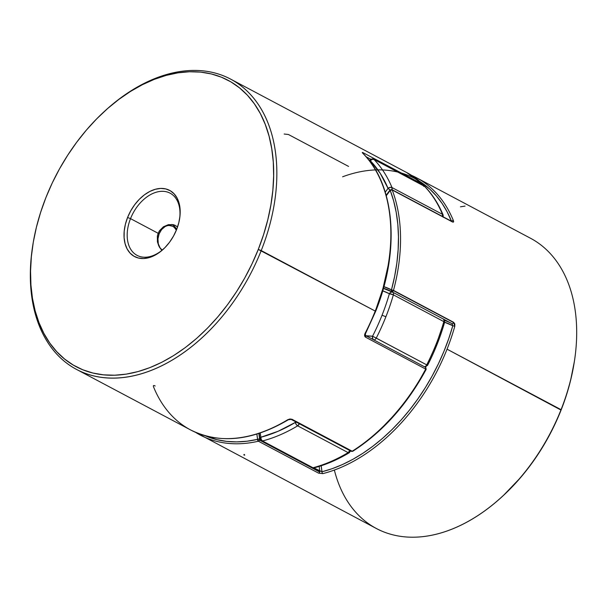 <?xml version="1.0" encoding="UTF-8"?>
<svg xmlns="http://www.w3.org/2000/svg" width="607" height="607" viewBox="0 0 607 607"><rect width="100%" height="100%" fill="white"/><g stroke="black" fill="none" stroke-linecap="round" stroke-linejoin="round"><path stroke-width="0.91" d="M159.14 233.816L158.108 233.414L159.14 233.816L157.957 238.824L158.29 243.771L160.073 247.914L162.228 250.107A13.179 9.735 -76.3 0 1 159.14 233.816A13.179 9.735 -76.3 0 1 176.356 230.167L174.285 227.42L172.676 226.282L168.966 225.44L167.016 225.766L165.096 226.578L161.644 229.514L159.14 233.816M171.758 224.438A14.674 10.835 -76.3 0 1 176.607 229.545A14.674 10.835 103.7 0 0 171.758 224.438M460.447 206.812L465.061 206.092M258.415 441.221L318.584 473.149A1.464 0.971 -62 0 0 319.714 472.034L259.546 440.105A1.464 0.971 118 0 1 258.415 441.221A164.33 108.919 118 0 1 200.272 435.075A164.33 108.919 118 0 1 195.53 432.321A164.33 108.919 -62 0 0 200.401 435.143A164.33 108.919 -62 0 0 258.415 441.221L259.546 440.105L319.714 472.034A1.464 0.971 118 0 1 318.584 473.149L258.415 441.221A1.464 0.956 -103 0 1 257.611 439.354L256.89 434.088A111.02 73.584 -62 0 0 257.611 439.354A1.464 0.827 -9.4 0 1 259.667 439.187A109.556 72.612 118 0 1 258.901 433.459A109.556 72.612 118 0 0 259.667 439.187A1.464 0.971 118 0 1 259.546 440.105L259.667 439.187L257.611 439.354L258.415 441.221M383.412 286.489L391.477 289.865L391.765 291.679A109.556 72.612 118 0 0 383.449 288.234A109.556 72.612 118 0 1 391.765 291.679L451.934 323.607A1.464 0.971 -62 0 0 453.581 322.545L393.412 290.616A1.464 0.971 118 0 1 391.765 291.679L451.934 323.607A109.556 72.612 -62 0 0 444.499 320.45A109.556 72.612 118 0 1 451.934 323.607L452.799 325.731L448.785 338.531L443.99 351.225L438.451 363.707L432.199 375.9L425.287 387.714L417.76 399.065L409.672 409.877L401.083 420.067L392.046 429.559L382.63 438.3L372.895 446.213L362.925 453.254L352.781 459.37L342.53 464.514L332.257 468.657L322.021 471.753L321.179 465.774A108.084 71.641 -62 0 0 322.021 471.753A1.464 0.941 75.8 0 0 322.848 473.619L318.584 473.149L322.848 473.619A164.33 108.919 -62 0 0 447.048 349.177L561.073 410.104A162.092 107.431 -62 0 0 574.252 362.106L574.419 361.021A164.33 108.919 118 0 1 561.058 409.679A164.33 108.919 -62 0 0 530.442 238.217L416.432 177.714A164.33 108.919 118 0 1 453.452 220.751L453.52 221.995L452.382 221.927L392.213 189.999A164.33 108.919 118 0 1 393.488 290.389L453.657 322.317L454.81 323.948L454.795 326.278A164.33 108.919 118 0 1 447.048 349.177A164.33 108.919 118 0 1 322.848 473.619A1.464 0.941 -104.2 0 1 322.021 471.753L313.827 467.929L319.836 471.115A1.464 0.971 118 0 1 319.714 472.034A1.464 0.971 -62 0 0 319.836 471.115A109.556 72.612 118 0 1 319.183 466.411A109.556 72.612 -62 0 0 319.836 471.115M411.5 175.332A164.33 108.919 118 0 1 416.432 177.714L411.485 175.324M195.515 432.313L376.386 528.53A164.33 108.919 -62 0 0 561.058 409.679L447.048 349.177A164.33 108.919 -62 0 0 454.795 326.278L453.657 322.317L393.488 290.389A164.33 108.919 -62 0 0 392.213 189.999A1.464 0.971 -62 0 0 391.872 189.596A1.464 0.971 118 0 1 392.213 189.999L452.382 221.927A1.464 0.971 -62 0 0 452.048 221.525L391.872 189.596L389.99 190.044L386.272 195.712A111.02 73.584 -62 0 0 390.218 190.378L390.02 190.15M419.839 181.455L429.824 189.149L436.319 195.864L442.108 203.466L447.177 211.919L451.426 221.198M444.309 322.12L452.799 325.731A108.084 71.641 -62 0 0 444.635 322.218M574.275 361.977L570.58 380.43L566.361 395.324L561.073 410.104L554.76 424.634L547.484 438.778L539.312 452.397L530.328 465.357L520.624 477.534L503.415 495.471M502.733 496.109L503.544 495.358A162.092 107.431 -62 0 0 561.073 410.104L561.058 409.679A164.33 108.919 118 0 1 502.733 496.109A164.33 108.919 118 0 1 334.358 470.061M321.543 471.685L322.021 471.753A162.866 107.947 118 0 0 452.799 325.731L454.795 326.278L452.799 325.731L451.934 323.607A1.464 0.971 118 0 0 453.581 322.545A1.464 0.971 -62 0 0 453.657 322.317A1.464 0.971 118 0 1 453.581 322.545L393.488 290.389L391.477 289.865L393.488 290.389A1.464 0.971 118 0 1 393.412 290.616L391.765 291.679A1.464 1.1 -62.2 0 1 391.477 289.865L394.633 276.352L396.864 262.945L398.139 249.743L398.458 236.851L397.82 224.37L396.219 212.404L393.677 201.046L390.218 190.378L392.213 189.999A1.464 0.948 159.2 0 0 390.218 190.378A162.866 107.947 118 0 1 391.477 289.865A111.02 73.584 -62 0 0 383.882 286.648M260.084 439.407L259.667 439.187L260.084 439.407M205.272 435.796L216.836 439.658L226.525 441.372L236.601 441.896L246.988 441.221L257.611 439.354A162.866 107.947 118 0 1 205.272 435.796M452.025 221.517A1.464 0.971 118 0 1 452.382 221.927C453.528 222.405 453.884 222.01 453.452 220.751A1.464 0.964 157.9 0 0 451.464 221.145L451.471 221.221M342.598 176.796A162.866 107.947 118 0 1 451.464 221.145A1.464 0.964 -22.1 0 1 453.452 220.751A164.33 108.919 -62 0 0 415.863 177.419M244.211 454.4C245.016 455.25 244.864 455.402 243.779 454.871M383.776 425.932L393.313 415.947L402.358 405.188L410.84 393.746L418.693 381.704L425.841 368.889L426.106 369.306M32.748 245.532L32.581 246.624A164.33 108.919 -62 0 0 111.331 378.131A164.33 108.919 -62 0 0 261.222 250.57L375.232 311.072A164.33 108.919 118 0 1 365.08 333.38L365.513 333.622L365.08 333.38A164.33 108.919 -62 0 0 375.232 311.072L258.279 249.431A162.092 107.431 118 0 1 110.428 375.247A162.092 107.431 118 0 1 32.748 245.532A162.092 107.431 118 0 1 45.927 197.541L40.639 212.321L36.42 227.208L33.309 242.064L31.352 256.738L30.555 271.094L30.927 284.994L32.467 298.295L35.16 310.883L38.977 322.628L43.886 333.41L49.835 343.137L56.77 351.719L64.623 359.056L73.318 365.095L82.772 369.769L92.894 373.032L103.585 374.853L114.746 375.217L126.264 374.124L138.032 371.575L149.937 367.599L161.864 362.242L173.693 355.543L185.317 347.576L196.615 338.41L207.488 328.137L217.83 316.862L227.542 304.684L236.518 291.724L244.689 278.105L251.966 263.962L258.279 249.431L263.575 234.643L267.793 219.757L270.897 204.9L272.854 190.226L273.651 175.871L273.279 161.97L271.739 148.669L269.053 136.082L265.229 124.344L260.327 113.555L254.371 103.827L247.436 95.246L239.583 87.909L230.888 81.869L221.434 77.203L211.312 73.933L200.621 72.112L189.46 71.747L177.942 72.848L166.174 75.389L154.269 79.365L142.349 84.722L130.52 91.422L118.896 99.389L107.591 108.554L96.718 118.828L86.376 130.103L76.672 142.281L67.688 155.24L59.516 168.86L52.24 183.003L45.927 197.541A162.092 107.431 118 0 1 103.456 112.28A162.092 107.431 118 0 1 242.132 90.064A162.092 107.431 118 0 1 258.279 249.431L261.222 250.57A164.33 108.919 118 0 1 76.558 369.428A164.33 108.919 118 0 1 32.664 246.085M179.589 218.945A35.214 23.339 -62 0 0 162.433 191.296A35.214 23.339 -62 0 0 130.52 218.634L127.576 217.488A37.452 24.819 118 0 1 161.735 188.42A37.452 24.819 118 0 1 179.68 218.391A37.452 24.819 118 0 1 176.637 229.476L173.496 236.1L169.535 242.246L164.899 247.664L159.778 252.155L154.36 255.539L148.852 257.694L143.472 258.536L138.426 258.036L133.904 256.2L130.08 253.111L127.098 248.878L125.088 243.673L124.109 237.694L124.207 231.168L125.376 224.347L127.576 217.488L130.717 210.864L134.678 204.726L139.306 199.301L144.428 194.817L149.853 191.425L155.354 189.27L160.734 188.428L165.787 188.929L170.309 190.765L174.133 193.853L177.107 198.087L179.126 203.292L180.097 209.271L180.006 215.796L178.83 222.625L176.637 229.476A37.452 24.819 118 0 1 163.344 249.173A37.452 24.819 118 0 1 131.302 254.31A37.452 24.819 118 0 1 127.576 217.488L130.52 218.634A35.214 23.339 118 0 1 170.089 193.163A35.214 23.339 118 0 1 179.589 218.952M173.207 224.651L168.329 224.681L163.427 226.775L159.482 230.743L158.154 233.293L157.365 236.085L157.441 241.867L159.421 247.163L161.857 250.403L158.776 245.926L157.441 241.867L157.365 236.085L158.154 233.293L159.482 230.743L163.427 226.775L168.329 224.681L173.207 224.651L175.317 225.425L172.244 224.673L175.317 225.425L173.352 224.681M158.154 233.293L130.52 218.634L158.154 233.293M177.032 226.677L175.317 225.425L177.032 226.677M364.678 334.495L365.08 333.38C364.306 335.079 364.473 336.346 365.566 337.181L364.921 336.559L364.678 334.495M425.735 369.109L365.566 337.181A1.464 0.971 -62 0 0 365.422 335.443A1.464 0.971 118 0 1 365.566 337.181L425.735 369.109A164.33 108.919 118 0 1 352.204 451.221A164.33 108.919 -62 0 0 425.735 369.109A1.464 0.971 -62 0 0 425.841 368.889L426.175 369.344L425.735 369.109M292.035 419.293L352.204 451.221L292.035 419.293L287.786 419.695L289.941 418.989L292.035 419.293A1.464 0.971 118 0 1 291.148 419.391A1.464 0.971 -62 0 0 292.035 419.293M352.978 450.963L352.204 451.221A1.464 0.721 57.7 0 0 352.788 451.267L351.316 451.327A1.464 0.971 -62 0 0 352.204 451.221A1.464 0.971 118 0 1 351.316 451.327L291.148 419.391L288.363 419.741A1.464 0.736 -121.3 0 1 287.786 419.695A1.464 0.736 58.7 0 0 288.371 419.741C252.307 440.948 219.704 444.347 190.568 429.923A164.33 108.919 -62 0 0 287.786 419.695A164.33 108.919 118 0 1 191.137 430.226A164.33 108.919 118 0 1 153.548 386.894C153.116 385.627 153.472 385.24 154.618 385.711L155.18 386.006M406.599 172.494A164.33 108.919 118 0 1 423.39 184.703L363.221 152.774C362.136 152.236 361.984 152.395 362.789 153.237A164.33 108.919 118 0 1 375.232 311.072A164.33 108.919 -62 0 0 362.789 153.237L362.288 152.486L363.221 152.774L423.39 184.703A164.33 108.919 -62 0 0 406.728 172.57L230.614 79.107A164.33 108.919 118 0 1 261.222 250.57A164.33 108.919 -62 0 0 244.856 89.009A164.33 108.919 -62 0 0 104.267 111.536L103.456 112.28M103.873 111.9A164.33 108.919 118 0 1 230.614 79.107M365.08 335.352A1.464 0.971 118 0 1 365.399 335.428L365.513 333.622L375.634 311.376L375.24 311.353L382.918 288.659L388.04 265.896M163.753 248.787A35.214 23.339 118 0 1 137.076 255.372A35.214 23.339 118 0 1 130.52 218.634A35.214 23.339 -62 0 0 133.881 253.119A35.214 23.339 -62 0 0 163.753 248.794M366.112 156.765L370.778 159.239L366.112 156.765M284.152 134.026L288.416 134.496L348.585 166.424M423.633 185.704A1.464 0.971 -62 0 0 423.39 184.703L423.83 185.416L423.39 184.703A1.464 1.077 -46 0 1 423.587 184.847L423.921 186.432M423.39 184.703L423.519 186.121M363.221 152.774A1.464 0.971 118 0 1 363.449 153.859A1.464 0.971 -62 0 0 363.221 152.774M352.834 451.236L352.204 451.221M425.848 369.17L425.568 367.356L426.175 369.344C406.971 404.786 382.509 432.093 352.788 451.267M425.841 368.889A1.464 0.971 -62 0 0 425.568 367.356L365.399 335.428M349.7 450.675L348.13 452.617L349.291 452.716A2.936 1.48 -121 0 1 348.13 452.617L297.658 425.841A164.33 108.919 118 0 1 262.505 440.963L312.977 467.747A164.33 108.919 -62 0 0 348.13 452.617A2.936 1.942 -62 0 0 349.7 450.675A2.936 1.942 -62 0 0 349.769 450.5L349.7 450.675C350.77 451.267 350.77 451.456 349.723 451.229C350.77 451.456 350.77 451.267 349.7 450.675C350.77 451.267 350.77 451.456 349.723 451.229A2.936 1.48 -121 0 1 349.298 452.716C337.583 459.742 325.822 464.803 313.994 467.898A2.936 1.874 75.4 0 1 312.977 467.747L262.505 440.963A164.33 108.919 -62 0 0 297.658 425.841L348.13 452.617A164.33 108.919 118 0 1 312.977 467.747A2.936 1.942 118 0 1 311.877 467.648A2.936 1.942 -62 0 0 312.977 467.747L314.426 467.686L311.877 467.648L261.412 440.872A2.936 1.942 118 0 1 260.623 439.635M376.249 338.091A164.33 108.919 -62 0 0 385.908 316.733L382.046 315.238A161.394 106.969 118 0 1 372.554 336.21L426.713 364.868A164.33 108.919 -62 0 0 443.831 321.619L393.366 294.843A164.33 108.919 118 0 1 385.908 316.733A164.33 108.919 118 0 1 376.249 338.091A2.936 1.942 118 0 1 373.958 339.973A2.936 1.942 -62 0 0 376.249 338.091L372.554 336.21A161.394 106.969 -62 0 0 382.046 315.238A161.394 106.969 -62 0 0 389.375 293.735L382.698 290.852A106.62 70.67 118 0 1 389.375 293.735A161.394 106.969 118 0 1 382.046 315.238L385.908 316.733A164.33 108.919 -62 0 0 393.366 294.843A2.936 0.668 -164 0 0 389.375 293.735L393.366 294.843L443.831 321.619A164.33 108.919 118 0 1 426.713 364.868L376.249 338.091M383.389 288.446A109.556 72.612 118 0 1 392.676 292.164A2.936 1.942 118 0 1 392.691 292.172A2.936 1.942 118 0 1 393.366 294.843A2.936 1.942 -62 0 0 392.691 292.172L390.908 292.202L389.375 293.735A2.936 2.2 -62.2 0 1 392.683 292.164A2.936 1.942 -62 0 0 392.683 292.172L383.396 288.408M442.442 216.426A2.936 1.942 -62 0 0 442.473 214.332A164.33 108.919 -62 0 0 424.437 186.212L373.973 159.429A164.33 108.919 118 0 1 392.008 187.555L442.473 214.332L392.008 187.555A2.936 1.942 118 0 1 391.97 189.65M443.717 322.575L436.395 344.07L426.903 365.05A2.936 2.079 -89.4 0 1 424.968 366.954M390.058 189.961A2.936 0.425 -144.7 0 1 388.032 188.36A106.62 70.67 118 0 1 385.24 192.176L388.032 188.36L380.24 173.367L370.323 160.741L369.754 161.242M295.374 422.396L296.186 424.407L297.658 425.841L299.297 423.724A2.936 1.942 118 0 1 297.658 425.841A2.936 1.48 -121 0 1 295.374 422.396A2.936 1.1 6.9 0 1 296.573 422.275L295.374 422.396A161.394 106.969 118 0 1 260.851 437.245A106.62 70.67 118 0 1 260.251 433.011L260.851 437.245L278.127 431.274L295.374 422.396L295.457 421.683M373.244 339.594A2.936 2.079 -89.4 0 1 372.554 336.21A106.62 70.67 118 0 1 365.998 335.747L372.554 336.21L372.599 338.456L373.753 339.988M424.43 366.757A2.936 1.942 -62 0 0 426.713 364.868A2.936 1.942 118 0 1 424.43 366.757M424.786 366.939L424.93 366.954A2.936 2.079 -89.4 0 1 424.779 366.939L427.578 365.353C434.703 351.377 440.379 337.044 444.597 322.347A2.936 0.668 -164 0 0 443.831 321.619A2.936 1.942 -62 0 0 443.156 318.948L392.691 292.172L443.156 318.948A2.936 1.942 -62 0 0 443.148 318.948A2.936 1.942 118 0 1 443.156 318.948A2.936 1.942 118 0 1 443.831 321.619L444.605 322.325M261.412 440.872L259.895 438.755A2.936 1.654 -9.3 0 1 260.851 437.245A2.936 1.874 75.4 0 0 262.505 440.963A2.936 1.942 118 0 1 261.412 440.872A2.936 1.942 -62 0 0 262.505 440.963L261.215 439.453L260.851 437.245L260.168 437.844L260.046 439.134M391.894 189.862L392.008 187.555L390.035 187.366L388.032 188.36L390.081 189.976M443.171 217.253L443.148 215.045L442.473 214.332L442.359 216.638M388.032 188.36A2.936 1.927 -22.5 0 1 392.008 187.555A164.33 108.919 -62 0 0 373.973 159.429A2.936 2.147 136.1 0 0 370.323 160.741A161.394 106.969 118 0 1 388.032 188.36M424.87 186.539A2.936 2.147 136.1 0 0 424.437 186.212A164.33 108.919 118 0 1 442.473 214.332A2.936 1.927 -22.5 0 1 443.163 215.068M371.461 159.687A2.936 1.942 118 0 1 373.639 159.178A2.936 1.942 118 0 1 373.973 159.429L424.437 186.212A2.936 1.942 -62 0 0 424.111 185.962A2.936 1.942 118 0 1 424.437 186.212L424.832 186.501M370.778 159.451L370.164 160.02L370.323 160.741L372.106 159.391L373.973 159.429A2.936 1.942 -62 0 0 373.639 159.178L424.847 186.516C432.434 194.43 438.535 203.937 443.148 215.045M370.323 160.741A2.936 1.093 -131.2 0 1 370.331 159.565C372.395 158.768 373.502 158.639 373.639 159.178M389.99 190.044L386.143 195.249M190.568 429.923L76.558 369.428M406.728 172.57L423.572 184.832M375.634 311.376C400.256 250.706 395.18 185.089 362.986 153.389L362.819 153.252M350.694 450.553L349.291 452.716M444.597 322.347C444.665 320.276 444.18 319.138 443.156 318.948M259.895 438.755L259.166 433.375M370.331 159.565L369.223 160.552"/></g></svg>
